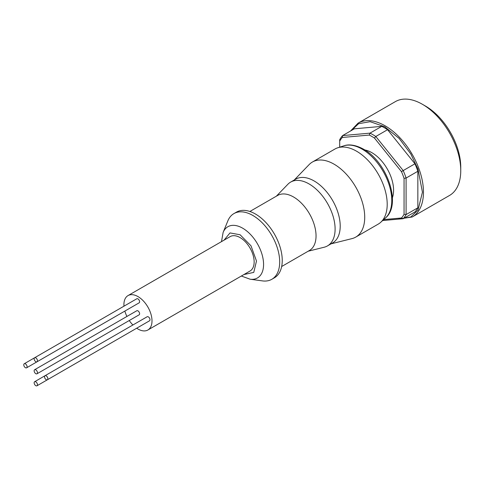 <?xml version="1.0" encoding="UTF-8"?>
<svg xmlns="http://www.w3.org/2000/svg" width="485" height="485" viewBox="0 0 485 485"><rect width="100%" height="100%" fill="white"/><g stroke="black" fill="none" stroke-linecap="round" stroke-linejoin="round"><path stroke-width="0.73" d="M243.919 274.552L253.764 272.388L256.486 261.045L251 245.81L240.105 234.77L230.011 232.921L224.058 240.148M35.805 361.701A2.346 1.358 -120 0 0 36.975 361.816A2.346 1.358 -120 0 0 37.333 359.937A2.346 1.358 -120 0 0 35.805 357.869A2.346 1.358 -120 0 0 34.629 357.754A2.346 1.358 -120 0 0 34.271 359.634A2.346 1.358 -120 0 0 35.805 361.701M36.975 361.816L139.128 302.84A2.346 1.358 -120 0 0 139.486 300.961A2.346 1.358 -120 0 0 137.952 298.893A2.346 1.358 -120 0 0 136.782 298.778L24.25 363.744A2.346 1.358 -120 0 0 23.892 365.623A2.346 1.358 -120 0 0 25.426 367.691A2.346 1.358 -120 0 0 26.596 367.812A2.346 1.358 -120 0 0 26.96 365.926A2.346 1.358 -120 0 0 25.426 363.859A2.346 1.358 -120 0 0 24.25 363.744M26.596 367.812L128.749 308.836A2.346 1.358 -120 0 0 128.761 308.824M35.805 385.672A2.346 1.358 -120 0 0 36.975 385.787A2.346 1.358 -120 0 0 37.333 383.902A2.346 1.358 -120 0 0 35.805 381.834A2.346 1.358 -120 0 0 34.629 381.719A2.346 1.358 -120 0 0 34.271 383.599A2.346 1.358 -120 0 0 35.805 385.672M139.128 326.811A2.346 1.358 -120 0 0 139.14 326.799L36.975 385.787M35.805 373.686A2.346 1.358 -120 0 0 36.975 373.802A2.346 1.358 -120 0 0 37.333 371.922A2.346 1.358 -120 0 0 35.805 369.849A2.346 1.358 -120 0 0 34.629 369.734A2.346 1.358 -120 0 0 34.271 371.619A2.346 1.358 -120 0 0 35.805 373.686M36.975 373.802L139.128 314.826A2.346 1.358 -120 0 0 139.486 312.946A2.346 1.358 -120 0 0 137.952 310.873A2.346 1.358 -120 0 0 136.782 310.758L34.629 369.734M46.178 379.676A2.346 1.358 -120 0 0 47.354 379.791A2.346 1.358 -120 0 0 47.712 377.912A2.346 1.358 -120 0 0 46.178 375.845A2.346 1.358 -120 0 0 45.008 375.729A2.346 1.358 -120 0 0 44.644 377.609A2.346 1.358 -120 0 0 46.178 379.676M47.354 379.791L149.507 320.815A2.346 1.358 -120 0 0 149.865 318.936A2.346 1.358 -120 0 0 148.331 316.869A2.346 1.358 -120 0 0 147.155 316.753L45.008 375.729M147.883 329.994L250.036 271.018A19.861 11.47 -120 0 0 253.079 255.104A19.861 11.47 -120 0 0 240.105 237.595A19.861 11.47 -120 0 0 230.175 236.613L128.022 295.589A19.861 11.47 60 0 1 137.952 296.571A19.861 11.47 60 0 1 150.932 314.08A19.861 11.47 60 0 1 147.883 329.994A19.861 11.47 60 0 1 137.952 329.012A19.861 11.47 60 0 1 136.691 328.218M241.36 276.026L250.121 279.214L262.44 280.894A37.921 21.892 -120 0 0 271.836 279.287A37.921 21.892 -120 0 0 277.644 248.896A37.921 21.892 -120 0 0 252.873 215.479A37.921 21.892 -120 0 0 233.909 213.6A37.921 21.892 -120 0 0 227.823 220.936L223.118 232.442L221.493 241.621M271.836 279.287L274.389 277.808A37.921 21.892 -120 0 0 280.203 247.423A37.921 21.892 -120 0 0 255.425 214.006A37.921 21.892 -120 0 0 236.468 212.127L233.909 213.6M281.664 266.52L309.46 250.472A31.78 18.351 -120 0 0 314.335 225.004A31.78 18.351 -120 0 0 293.57 197.001A31.78 18.351 -120 0 0 277.681 195.425L249.878 211.472M308.157 251.224L324.222 247.217A36.836 21.267 -120 0 0 327.472 245.907A36.836 21.267 -120 0 0 333.122 216.389A36.836 21.267 -120 0 0 309.054 183.93A36.836 21.267 -120 0 0 290.636 182.105A36.836 21.267 -120 0 0 287.878 184.27L276.371 196.176M327.472 245.907L332.583 242.961A36.836 21.267 -120 0 0 338.227 213.442A36.836 21.267 -120 0 0 314.165 180.978A36.836 21.267 -120 0 0 295.747 179.153L290.636 182.105M331.067 243.834L351.916 238.632A43.341 25.02 -120 0 0 355.741 237.098A43.341 25.02 -120 0 0 362.386 202.366A43.341 25.02 -120 0 0 334.074 164.179A43.341 25.02 -120 0 0 312.407 162.032A43.341 25.02 -120 0 0 309.157 164.579L294.231 180.032M355.741 237.098L378.227 224.118A43.341 25.02 -120 0 0 380.755 222.263A43.341 25.02 -120 0 0 384.084 186.919A43.341 25.02 -120 0 0 356.554 151.199A43.341 25.02 -120 0 0 337.76 147.786A43.341 25.02 -120 0 0 334.886 149.053L312.407 162.032M392.395 197.765A30.7 17.727 -120 0 0 393.584 190.272A30.7 17.727 -120 0 0 364.793 149.956M422.441 104.311L425.509 106.082A49.84 28.773 -120 0 1 460.75 167.119L460.75 170.659A54.174 31.276 -120 0 0 422.441 104.311A54.174 31.276 -120 0 0 395.354 101.626L358.069 123.154L350.54 131.005M132.884 324.992A19.861 11.47 60 0 1 129.265 320.518M126.918 316.45A19.861 11.47 60 0 1 124.851 311.079M123.966 306.174A19.861 11.47 60 0 1 128.022 295.589M383.702 219.584L401.465 217.995A50.561 29.191 -120 0 0 404.053 214.309L404.053 178.316A50.561 29.191 -120 0 0 401.465 171.635L374.468 138.055A50.561 29.191 -120 0 0 369.285 135.066L342.295 137.473A50.561 29.191 -120 0 0 339.7 141.165L339.7 147.161M401.465 217.995L403.199 218.705L414.948 211.927A52.004 30.028 -120 0 0 417.846 207.798L406.097 214.576A52.004 30.028 60 0 1 403.199 218.705L382.653 220.542M404.053 178.316L406.097 178.05L406.097 214.576L404.053 214.309M339.7 141.165L339.7 139.716A52.004 30.028 60 0 1 342.604 135.588L354.353 128.804L381.743 126.361L370 133.139L342.604 135.588L342.295 137.473M369.285 135.066L370 133.139A52.004 30.028 60 0 1 375.802 136.491L387.551 129.707L414.948 163.791L403.199 170.575L375.802 136.491L374.468 138.055M401.465 171.635L403.199 170.575A52.004 30.028 60 0 1 406.097 178.05L417.846 171.266L417.846 207.798M387.551 129.707A52.004 30.028 -120 0 0 381.743 126.361M417.846 171.266A52.004 30.028 -120 0 0 414.948 163.791M358.069 123.154A54.174 31.276 -120 0 1 399.816 137.667A54.174 31.276 -120 0 1 423.466 192.187A54.174 31.276 -120 0 1 412.244 216.983L449.528 195.461A54.174 31.276 -120 0 0 460.75 170.659M250.121 279.214A29.579 17.078 -120 0 0 263.228 259.839A29.579 17.078 -120 0 0 242.658 228.186A29.579 17.078 -120 0 0 223.118 232.442M362.107 149.119A41.953 24.22 -120 0 0 343.907 145.815C346.951 144.663 353.613 143.76 363.471 149.156C386.818 161.638 402.004 204.403 385.539 217.917A41.953 24.22 -120 0 0 388.752 183.7A41.953 24.22 -120 0 0 362.107 149.119M351.304 130.562L358.591 123.705L370.122 121.686L384.66 126.724L399.191 138.48L410.716 153.818L417.997 169.083L422.441 192.187L418.021 210.12L410.777 216.983L399.3 219.056M412.244 216.983L397.639 219.202M385.539 217.917L380.755 222.263M343.907 145.815L337.76 147.786M34.629 381.719L44.996 375.736"/></g></svg>
